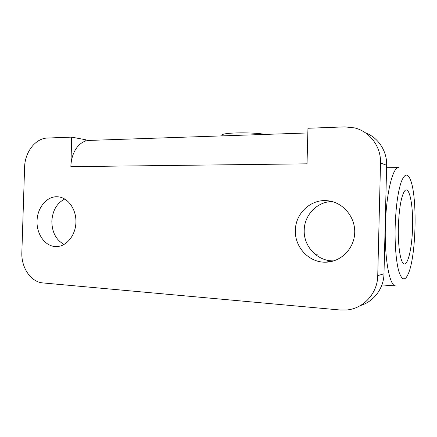 <?xml version="1.0" encoding="UTF-8"?>
<svg xmlns="http://www.w3.org/2000/svg" width="437" height="437" viewBox="0 0 437 437"><rect width="100%" height="100%" fill="white"/><g stroke="black" fill="none" stroke-linecap="round" stroke-linejoin="round"><path stroke-width="0.66" d="M265.363 134.405C253.078 132.176 225.634 132.422 222.16 134.722L221.712 135.896M90.694 140.375L89.306 140.419M307.834 132.957L88.995 140.43C79.01 140.911 71.133 152.48 70.876 166.655L71.684 137.131L85.81 139.791L85.772 141.069M307.184 157.839L306.856 163.831L70.876 166.655M71.684 137.131L47.496 138.037C35.517 138.229 24.854 152.109 24.603 167.207L21.85 252.444C21.118 267.586 30.896 282.1 42.886 282.925L340.106 309.997L346.519 309.991C363.338 308.746 377.584 293.44 377.743 275.654L380.518 162.952C381.135 146.537 369.669 131.439 354.489 127.888L344.76 126.883L307.959 128.265L307.025 163.875M360.427 305.55C373.81 301.623 383.79 288.376 383.992 273.77L386.652 165.323C387.144 151.022 378.163 137.535 365.337 132.75M64.774 199.015C56.892 203.118 52.582 210.481 51.845 221.1C51.948 232.194 56.04 239.984 64.113 244.463M332.044 201.539C317.093 201.665 304.343 215.075 304.223 230.146C303.442 246.233 317.317 261.255 333.36 260.862L333.928 260.851M295.379 230.304C295.439 213.283 311.089 198.649 327.848 200.774C342.887 202.233 355.428 216.899 354.707 232.905C354.172 248.921 340.521 262.271 325.412 262.189C308.855 262.577 294.571 246.987 295.379 230.304M37.063 220.958C37.26 207.482 47.185 195.732 57.886 196.814C67.986 197.464 76.48 209.356 75.918 222.564C75.492 235.778 66.134 246.861 56.012 246.577C45.366 246.659 36.408 234.276 37.063 220.958M315.678 254.749L317.846 254.864L318.109 256.464M395.906 285.935C389.826 287.027 384.423 259.709 385.358 226.754C386.029 194.547 392.481 167.579 398.402 167.611L386.592 167.71M398.369 226.972C399.008 209.569 400.915 197.819 404.094 191.728C408.874 183.802 413.156 203.123 412.583 226.317C412.178 249.494 407.06 269.645 402.603 262.539C399.817 258.376 397.932 243.272 398.369 226.972M395.152 226.994C395.813 207.138 397.845 192.111 401.237 181.918C404.673 173.287 407.836 172.833 410.736 180.552C417.362 198.016 416.182 253.875 408.792 272.579C405.498 280.975 402.297 280.942 399.189 272.491C396.354 263.746 394.693 245.845 395.152 226.994M377.743 275.654L383.992 273.77M380.518 162.952L386.652 165.323M222.16 134.722L222.127 135.885M325.412 262.189L333.36 260.862M327.848 200.774L328.406 200.84M56.012 246.577L57.788 246.501M395.512 285.907L381.905 284.94"/></g></svg>
